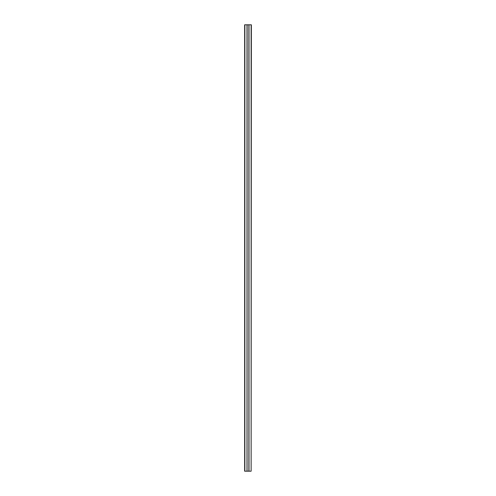 <?xml version="1.0" encoding="UTF-8"?>
<svg xmlns="http://www.w3.org/2000/svg" width="496" height="496" viewBox="0 0 496 496"><rect width="100%" height="100%" fill="white"/><g stroke="black" fill="none" stroke-linecap="round" stroke-linejoin="round"><path stroke-width="0.74" d="M244.652 24.8L244.652 471.2L247.064 471.2L247.064 24.8L244.652 24.8M251.125 24.8L251.125 471.2L251.348 24.8L247.064 24.8M247.12 24.8L247.064 471.2M248.88 24.8L248.88 471.2L247.12 471.2M248.936 24.8L248.88 471.2M251.125 471.2L248.936 471.2M244.875 24.8L244.875 471.2M246.996 24.8L246.996 471.2M249.004 24.8L249.004 471.2"/></g></svg>
